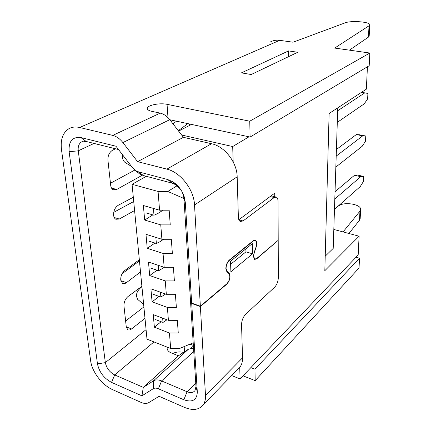 <?xml version="1.0" encoding="UTF-8"?>
<svg xmlns="http://www.w3.org/2000/svg" width="431" height="431" viewBox="0 0 431 431"><rect width="100%" height="100%" fill="white"/><g stroke="black" fill="none" stroke-linecap="round" stroke-linejoin="round"><path stroke-width="0.65" d="M277.92 240.546L256.601 258.929L254.559 259.397L253.433 256.504L254.091 252.652L255.874 247.502C256.887 244.065 256.709 241.769 255.335 240.622L253.331 241.048L229.314 260.421C227.239 262.431 226.156 265.13 226.07 268.529L227.008 271.266L229.2 273.324C230.822 276.621 230.062 280.204 226.911 284.083L200.377 306.56L191.709 303.489L190.351 298.57L195.981 386.456L194.99 390.599C193.255 392.749 190.615 393.126 187.07 391.731L161.593 380.934C158.279 379.587 155.559 379.56 153.431 380.859L143.302 387.377L114.705 374.927C109.625 372.228 106.505 368.128 105.342 362.633L78.264 150.823C77.828 146.664 78.851 143.738 81.346 142.047L86.173 141.47L118.493 149.519M181.904 191.466L183.283 194.79L183.918 198.265L190.33 298.214L191.687 303.133L200.356 306.204L226.9 283.733C229.842 280.118 230.553 276.767 229.033 273.696L226.841 271.638L225.839 268.718C225.936 265.092 227.089 262.21 229.303 260.065L253.326 240.703L255.459 240.25C256.924 241.473 257.118 243.919 256.03 247.588L254.252 252.738L253.638 256.326L254.689 259.031L256.596 258.595L278.2 240.309L278.049 201.46C278.006 199.149 277.445 197.7 276.368 197.112L274.154 197.56L270.167 196.541M134.591 210.527L119.279 219.034L115.847 219.26C114.598 218.565 113.849 217.229 113.595 215.252C113.477 210.797 115.007 207.483 118.191 205.307L133.308 197.247M140.511 271.95L126.439 282.644C124.968 283.722 123.643 283.932 122.469 283.286L120.739 279.994C120.61 276.104 121.957 272.925 124.774 270.463L139.332 259.71M288.554 50.906L297.762 52.264L251.208 74.525L241.419 72.871L288.554 50.906L288.538 56.676M191.687 303.133L185.298 202.387L184.333 197.129C182.211 190.599 178.429 185.524 172.987 181.887L167.664 179.517L138.523 171.85L136.126 170.838L132.177 167.293L115.955 146.222L80.904 137.564C72.424 136.579 68.502 141.298 69.127 151.723L97.465 363.893C99.249 372.136 103.941 378.299 111.548 382.389L141.944 395.841L143.302 387.377L178.423 355.785L188.546 349.121L193.524 348.135M141.944 395.841L153.285 388.697C154.621 387.9 156.329 387.932 158.398 388.789L183.875 399.774C192.452 402.705 196.929 400.097 197.317 391.962L191.709 303.489M200.356 306.204L194.526 204.946C193.988 189.672 180.497 172.211 166.899 169.13L137.591 161.657L122.894 142.575C119.872 138.75 116.499 136.358 112.777 135.399L79.643 127.495C75.587 126.563 72.004 126.967 68.901 128.702C62.791 132.678 60.318 139.687 61.488 149.729L90.666 360.952C91.986 371.748 102.174 385.142 112.448 389.57L140.91 402.328C144.073 403.702 146.702 403.793 148.792 402.597L159.087 396.299L184.436 407.376C192.932 410.835 199.224 409.935 203.313 404.682C204.957 402.225 205.679 399.133 205.49 395.399L200.377 306.56M134.402 169.625L139.552 173.909L143.361 175.519L172.292 183.186L175.81 184.759L180.476 189.193M122.571 154.81C122.102 157.999 122.905 160.526 124.968 162.385L126.563 163.371M141.939 286.744C136.692 290.774 135.286 294.998 137.715 299.41L138.755 300.305M125.62 321.02L143.884 306.942M110.46 183.256L134.806 170.067M113.714 212.338L133.723 201.525M122.086 273.744L139.445 260.884M176.548 121.197L172.933 123.767M178.289 130.69L187.857 123.638M189.468 123.983L189.554 125.453M144.983 318.331L131.552 328.95C130.081 330.071 128.788 330.297 127.684 329.634L126.256 326.795L123.972 306.015C123.864 302.136 125.238 298.947 128.088 296.453L141.896 286.308M142.338 175.201L116.693 189.473L113.224 189.732C111.818 188.999 110.972 187.539 110.692 185.352L107.928 160.235C107.777 155.634 109.302 152.305 112.518 150.252L115.513 148.776M171.102 121.391L173.03 120.438M252.534 253.821L230.892 271.789L230.52 261.267L252.324 243.607L252.534 253.821L245.945 251.833L245.869 248.832M230.628 264.327L245.945 251.833M169.83 119.748L250.093 137.053L249.759 121.197L167.05 104.334C159.492 102.61 146.454 105.406 147.289 108.666C147.521 109.83 149.029 110.724 151.82 111.349L160.176 113.121C163.758 113.951 166.959 116.133 169.766 119.673L183.428 137.333L211.546 143.717C224.578 146.314 237.072 162.417 237.174 176.812L238.365 217.025C238.467 219.325 239.086 220.807 240.223 221.469L243.03 220.968L274.154 197.56M278.205 240.627L278.345 277.575C278.146 281.481 276.939 284.654 274.725 287.1L245.525 314.436C243.019 317.178 241.694 320.599 241.554 324.699L242.534 357.832C242.615 361.415 241.829 364.421 240.164 366.846L237.578 369.502M167.244 347.165L167.153 348.566C167.422 350.435 168.763 351.879 171.188 352.897L178.423 355.785M137.591 161.657L183.428 137.333M356.033 257.215L359.529 258.201L254.953 369.195L250.864 367.616M193.352 345.409L190.033 344.132M337.732 206.514L338.642 205.867C344.25 201.363 361.76 204.359 360.618 209.708L359.944 211.195L343.06 231.926M348.921 233.494L359.502 220.214L360.192 218.35M243.036 375.837L255.19 380.632L359.039 268.028L359.529 258.201M172.675 353.49C176.225 351.863 179.84 351.507 183.525 352.429M250.093 137.053L369.195 65.711L369.836 53.029L249.759 121.197M270.393 41.926C273.238 40.417 276.346 39.884 279.708 40.331L293.053 42.211L345.064 22.87C351.238 20.284 370.854 21.895 369.733 24.95L369.017 25.801L334.688 48.078L369.836 53.029M255.19 380.632L254.953 369.195M349.417 50.152L368.467 37.098L369.189 35.999M152.849 214.891L144.681 220.047L143.367 205.512L159.578 210.199L169.162 210.199L170.25 224.874L160.752 224.874L161.911 239.275L171.317 239.28L172.368 253.417L163.047 253.412L164.157 267.285L173.397 267.295L174.404 280.915L165.251 280.904L166.328 294.281L175.395 294.292L176.371 307.432L167.379 307.416L168.419 320.314L177.324 320.335L178.267 333.012L169.437 332.991L170.681 348.523L179.415 348.55L193.185 342.823M183.935 198.497L167.772 191.45L158.069 191.456L159.578 210.199M158.069 191.456L132.064 184.312L146.993 339.159L170.681 348.523M132.064 184.312L146.319 176.301M154.977 243.057L147.24 248.315L145.974 234.313L161.911 239.275M157.067 270.21L149.702 275.56L148.485 262.059L164.157 267.285M159.12 296.409L152.084 301.845L150.904 288.818L166.328 294.281M161.119 321.704L154.379 327.215L153.242 314.641L168.419 320.314M169.437 332.991L154.379 327.215M167.379 307.416L152.084 301.845M165.251 280.904L149.702 275.56M163.047 253.412L147.24 248.315M160.752 224.874L144.681 220.047M167.772 191.45L177.179 185.734M238.849 219.74L274.746 193.136L274.768 196.703M233.182 161.937L232.692 146.54L181.645 135.027M231.662 375.573L240.089 378.924L239.722 367.304M191.073 348.162L193.395 346.061M178.606 131.094L191.536 124.43M333.815 229.454L359.104 236.215L324.823 270.695L329.122 113.504L366.339 89.174L367.444 66.762M337.764 107.852L333.201 248.407L325.222 256.176M240.089 378.924L358.183 254.958L359.104 236.215M248.978 136.81L232.692 146.54M163.559 239.275L159.976 241.726L156.372 243.493L148.582 241.031M155.855 237.389L156.372 243.493M165.601 294.023L160.876 297.04L153.334 294.341M160.472 292.207L160.876 297.04M158.204 265.302L158.662 270.749L164.324 267.285M336.412 149.492L356.313 134.585L359.416 134.758L365.768 136.013L362.713 135.851L336.202 156.114M335.846 167.066L362.207 146.254L365.51 141.179L365.768 136.013M151.001 268.163L158.662 270.749M356.313 134.585L362.713 135.851M162.654 318.164L163.015 322.42L166.991 319.78M335.043 191.72L354.503 175.266L357.547 175.061L363.732 176.457L360.736 176.678L334.806 199.03M334.467 209.401L360.257 186.569L363.489 181.37L363.732 176.457M155.591 319.619L163.015 322.42M354.503 175.266L360.736 176.678M153.42 208.421L153.991 215.225L157.681 213.604L163.053 210.199M337.295 122.35L364.26 103.823L367.632 98.893L367.907 93.452L364.793 92.864L337.672 110.778M146.071 212.898L153.991 215.225M361.534 92.315L364.793 92.864M227.008 271.266L226.404 271.072M114.21 217.488L119.279 219.034M120.842 280.651L126.439 282.644M111.548 382.389L114.705 374.927L153.975 341.918M97.465 363.893L105.342 362.633L146.077 329.634M69.127 151.723L78.264 150.823L94.039 143.426M80.904 137.564L86.173 141.47M138.523 171.85L143.361 175.519M167.664 179.517L172.292 183.186M185.298 202.387L183.918 198.265M188.546 349.121L153.431 380.859L153.285 388.697M193.74 351.48L161.593 380.934L158.398 388.789M195.776 383.234L187.07 391.731L183.875 399.774M195.981 386.456L197.317 391.962M226.911 284.083L226.609 283.981M126.267 326.876L131.552 328.95M111.484 188.002L116.693 189.473M229.2 273.324L228.349 273.049M229.314 260.421L229.006 260.324M253.331 241.048L253.013 240.956M256.601 258.929L256.283 258.832M194.526 204.946L237.174 176.812M205.49 395.399L242.534 357.832M243.03 220.968L238.882 219.81M166.899 169.13L211.546 143.717M122.894 142.575L169.766 119.673M112.777 135.399L160.176 113.121M167.05 104.334L167.993 117.647M184.166 346.572L184.533 351.761M359.944 211.195L359.502 220.214M369.017 25.801L368.467 37.098M79.643 127.495L279.708 40.331M254.689 259.031L253.983 258.815M136.126 170.838L139.552 173.909M175.81 184.759L172.987 181.887M183.283 194.79L184.333 197.129M131.509 166.425L124.968 162.385M143.652 304.512L137.715 299.41M255.459 240.25L254.899 240.089M254.807 240.466L254.058 240.25M275.786 196.967L271.18 195.787M203.313 404.682L240.164 366.846M81.346 142.047L82.488 141.524M360.618 209.708L360.171 218.7M369.733 24.95L369.178 36.204"/></g></svg>
